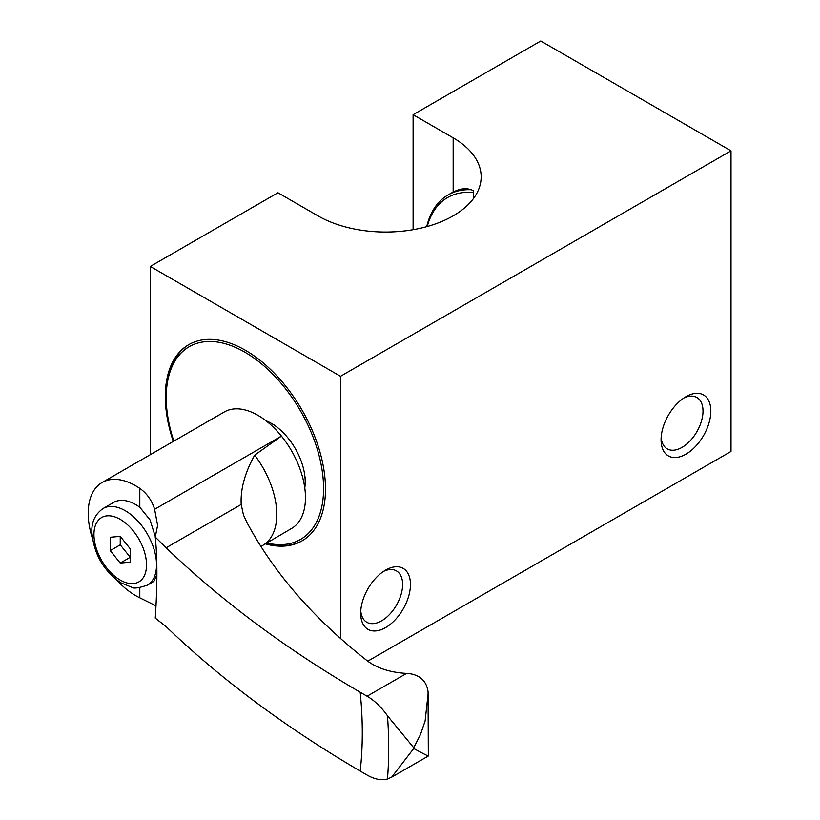 <?xml version="1.0" encoding="UTF-8"?>
<svg xmlns="http://www.w3.org/2000/svg" width="820" height="820" viewBox="0 0 820 820"><rect width="100%" height="100%" fill="white"/><g stroke="black" fill="none" stroke-linecap="round" stroke-linejoin="round"><path stroke-width="1.23" d="M426.718 226.658A113.283 65.405 60 0 1 447.997 194.996A113.283 65.405 60 0 1 471.305 189.748L473.683 190.886L473.683 198.245M266.848 542.983A111.284 64.247 -120 0 0 322.188 470.659A111.284 64.247 -120 0 0 237.482 348.326A111.284 64.247 -120 0 0 166.204 397.628A111.284 64.247 -120 0 0 173.85 441.098M266.254 543.342A113.283 65.405 -120 0 0 302.488 540.605M189.215 344.4A113.283 65.405 -120 0 0 166.204 395.998L166.204 397.628M173.286 441.416A113.283 65.405 60 0 1 188.754 344.666A113.283 65.405 60 0 1 245.395 350.273A113.283 65.405 60 0 1 319.4 450.098A113.283 65.405 60 0 1 302.037 540.872A113.283 65.405 60 0 1 265.342 543.865M340.515 376.288L150.275 266.449L277.939 192.751L317.986 215.875A95.581 55.186 180 0 0 422.146 227.837A95.581 55.186 180 0 0 481.155 176.853A95.581 55.186 180 0 0 453.163 137.832L413.106 114.708L540.769 41L731.009 150.839L340.515 376.288L340.515 638.678M150.275 454.71L150.275 266.449M447.997 194.996L451.584 192.915A113.283 65.405 60 0 1 453.163 192.064C459.856 188.651 465.904 187.882 471.305 189.748M427.22 226.525A111.284 64.247 60 0 1 473.683 192.649M367.749 661.176L731.009 451.441L731.009 150.839M710.837 411.066A35.188 20.316 -60 0 1 685.961 454.157A35.188 20.316 -60 0 1 661.074 439.797A35.188 20.316 -60 0 1 685.961 396.695A35.188 20.316 -60 0 1 710.837 411.066M410.451 584.486A35.188 20.316 -60 0 1 385.574 627.587A35.188 20.316 -60 0 1 360.687 613.216A35.188 20.316 -60 0 1 385.574 570.125A35.188 20.316 -60 0 1 410.451 584.486M413.106 229.692L413.106 114.708M383.534 571.396A29.653 17.117 -60 0 1 396.48 570.915A29.653 17.117 -60 0 1 402.62 584.486A29.653 17.117 -60 0 1 381.659 620.801A29.653 17.117 -60 0 1 366.827 622.277A29.653 17.117 -60 0 1 360.769 610.818M683.911 397.977A29.653 17.117 -60 0 1 696.867 397.495A29.653 17.117 -60 0 1 703.006 411.066A29.653 17.117 -60 0 1 682.045 447.382A29.653 17.117 -60 0 1 667.213 448.847A29.653 17.117 -60 0 1 661.156 437.388M154.621 509.302L281.434 436.086L254.651 455.172C244.842 472.884 240.362 489.304 241.203 504.443L166.122 547.791L155.257 537.049L157.604 525.353L154.621 509.302C151.874 500.425 146.934 493.445 139.8 488.371A67.26 38.837 -120 0 0 102.131 482.498A67.26 38.837 -120 0 0 92.342 538.104M155.257 537.049C157.44 558.225 157.44 585.244 155.257 618.106L166.122 626.613C220.57 678.991 285.257 727.135 360.195 771.056L367.083 775.033A48.267 27.87 60 0 0 387.47 779L391.704 777.145L413.731 748.486C424.463 754.38 429.239 756.706 428.06 755.466M155.995 605.826L139.8 597.811L139.8 587.663M103.115 508.502A44.249 25.543 60 0 1 125.234 510.696A44.249 25.543 60 0 1 154.15 549.687A44.249 25.543 60 0 1 147.364 585.152C138.754 588.043 133.599 588.76 131.887 587.304L120.847 582.805C103.535 570.802 93.88 554.012 91.881 532.436C91.338 522.176 95.089 514.202 103.115 508.502L113.631 502.434A44.249 25.543 -120 0 1 135.761 504.628A44.249 25.543 -120 0 1 139.8 507.262L150.06 519.931L155.349 536.833M156.897 574.738L153.893 581.38L147.364 585.152M241.203 504.443L243.458 514.96L246.758 522.114C273.49 572.483 313.701 618.731 367.38 660.889C377.343 668.31 390.412 672.482 406.587 673.404L408.175 673.476C419.85 674.809 426.482 680.877 428.06 691.68L428.327 755.999M166.122 547.791C221.677 600.999 286.364 649.143 360.195 692.234L367.083 696.211A48.267 27.87 60 0 1 387.47 715.788L413.731 747.717L420.424 734.658L425.119 720.944L428.183 693.125M102.131 482.498L224.28 411.978A67.26 38.837 60 0 1 281.434 436.086A67.26 38.837 60 0 1 291.684 528.398L263.046 545.218M120.232 563.063L130.247 562.172L130.247 548.826L120.232 536.362L110.218 537.264L110.218 550.609L120.232 563.063L130.247 557.282L120.232 544.828L110.218 550.609M265.987 420.773A47.796 27.593 60 0 1 271.43 423.407L271.43 423.407A47.796 27.593 60 0 1 305.214 481.934A47.796 27.593 60 0 1 304.773 487.961M275.428 425.713L271.43 423.407L275.428 425.713M116.348 579.678A67.26 38.837 -120 0 0 139.8 597.811M120.232 536.362L120.232 544.828M453.163 192.064L453.163 137.832M139.8 507.262L139.8 488.371M413.731 747.717A450.508 260.104 60 0 1 413.731 748.486M387.47 715.788A432.806 249.885 60 0 1 387.47 779M360.195 692.234A395.445 228.308 60 0 1 360.195 771.056M254.651 455.172A67.517 38.981 60 0 1 263.138 545.167A67.517 38.981 60 0 1 262.943 545.279M120.232 519.367A37.166 21.463 60 0 1 142.998 578.028A37.166 21.463 60 0 1 97.467 551.747A37.166 21.463 60 0 1 120.232 519.367M367.083 696.211L406.587 673.404M428.306 756.009L391.704 777.145M261.19 546.417L263.138 545.167M305.214 477.312L305.214 481.934"/></g></svg>
